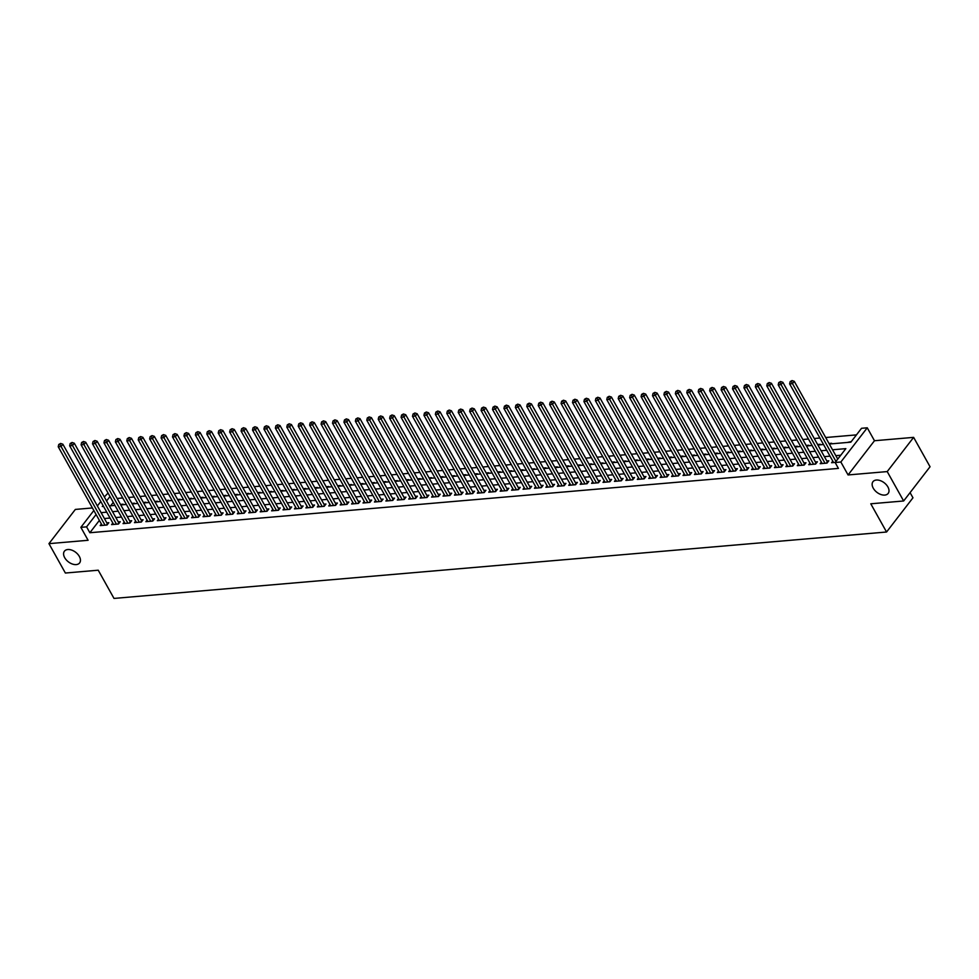 <?xml version="1.0" encoding="UTF-8"?>
<svg xmlns="http://www.w3.org/2000/svg" width="979" height="979" viewBox="0 0 979 979"><rect width="100%" height="100%" fill="white"/><g stroke="black" fill="none" stroke-linecap="round" stroke-linejoin="round"><path stroke-width="1.47" d="M873.256 488.191A9.594 6.009 37.7 0 1 872.974 481.692A9.594 6.009 37.7 0 1 880.268 480.616A9.594 6.009 37.7 0 1 887.892 486.93A9.594 6.009 37.7 0 1 888.173 493.416A9.594 6.009 37.7 0 1 880.88 494.505A9.594 6.009 37.7 0 1 873.256 488.191M64.7 557.687A9.594 6.009 37.7 0 1 64.418 551.201A9.594 6.009 37.7 0 1 71.724 550.112A9.594 6.009 37.7 0 1 79.336 556.439A9.594 6.009 37.7 0 1 79.617 562.925A9.594 6.009 37.7 0 1 72.324 564.014A9.594 6.009 37.7 0 1 64.7 557.687M829.311 444.013L850.837 442.165L861.544 428.288L867.259 427.799L840.851 462.015L835.136 462.504L845.844 448.639L832.529 449.777M874.48 440.734L848.071 474.95L887.219 471.584L903.641 500.979L930.05 466.75L913.627 437.368L874.48 440.734L867.259 427.799M910.078 492.633L912.966 497.797L886.558 532.013L114.005 598.426L98.23 570.206L65.373 573.033L48.95 543.651L88.098 540.286L80.865 527.351L93.849 510.512M92.418 507.954L75.359 509.423L48.95 543.651M104.325 496.953L108.057 493.061M856.454 434.884L825.689 437.527M819.888 438.029L814.259 438.506M808.47 439.008L802.829 439.498M797.041 439.987L791.399 440.477M785.611 440.978L779.969 441.456M774.181 441.957L768.539 442.447M762.751 442.936L757.122 443.426M751.321 443.928L745.692 444.405M739.891 444.907L734.262 445.384M728.462 445.886L722.832 446.375M717.044 446.865L711.403 447.354M705.614 447.856L699.973 448.333M694.184 448.835L688.543 449.324M682.755 449.814L677.113 450.303M671.325 450.805L665.696 451.282M659.895 451.784L654.266 452.261M648.465 452.763L642.836 453.253M637.035 453.742L631.406 454.232M625.618 454.733L619.976 455.211M614.188 455.712L608.546 456.202M602.758 456.691L597.117 457.181M591.328 457.682L585.687 458.16M579.898 458.661L574.269 459.139M568.469 459.64L562.839 460.13M557.039 460.619L551.41 461.109M545.609 461.611L539.98 462.088M534.191 462.59L528.55 463.079M522.762 463.569L517.12 464.058M511.332 464.548L505.69 465.037M499.902 465.539L494.26 466.016M488.472 466.518L482.843 467.007M477.042 467.497L471.413 467.986M465.612 468.488L459.983 468.965M454.183 469.467L448.553 469.944M442.765 470.446L437.123 470.936M431.335 471.425L425.694 471.915M419.905 472.416L414.264 472.894M408.476 473.395L402.834 473.885M397.046 474.374L391.404 474.864M385.616 475.366L379.987 475.843M374.186 476.345L368.557 476.822M362.756 477.324L357.127 477.813M351.339 478.303L345.697 478.792M339.909 479.294L334.267 479.771M328.479 480.273L322.837 480.762M317.049 481.252L311.408 481.741M305.619 482.243L299.978 482.72M294.19 483.222L288.56 483.699M282.76 484.201L277.13 484.691M271.33 485.18L265.701 485.67M259.9 486.171L254.271 486.649M248.482 487.15L242.841 487.64M237.053 488.129L231.411 488.619M225.623 489.121L219.981 489.598M214.193 490.1L208.551 490.577M202.763 491.079L197.134 491.568M191.333 492.058L185.704 492.547M179.903 493.049L174.274 493.526M168.474 494.028L162.844 494.505M157.056 495.007L151.415 495.496M145.626 495.986L139.985 496.475M134.196 496.977L128.555 497.454M122.767 497.956L117.125 498.446M887.219 471.584L913.627 437.368M832.811 461.133L831.599 462.712L835.222 462.406M821.381 462.125L820.169 463.691L827.022 463.104L828.809 460.791L826.802 460.962M809.951 463.104L808.74 464.682L815.593 464.083L817.379 461.77L815.372 461.953M798.521 464.083L797.31 465.661L804.163 465.074L805.95 462.761L803.955 462.932M787.092 465.062L785.88 466.64L792.733 466.053L794.52 463.74L792.525 463.911M775.662 466.053L774.45 467.619L781.303 467.032L783.09 464.719L781.095 464.89M764.244 467.032L763.02 468.611L769.886 468.023L771.66 465.71L769.665 465.882M752.814 468.011L751.591 469.59L758.456 469.002L760.242 466.689L758.236 466.861M741.384 469.002L740.173 470.569L747.026 469.981L748.813 467.668L746.806 467.84M729.955 469.981L728.743 471.56L735.596 470.96L737.383 468.647L735.376 468.831M718.525 470.96L717.313 472.539L724.166 471.951L725.953 469.639L723.946 469.81M707.095 471.939L705.883 473.518L712.736 472.93L714.523 470.618L712.528 470.789M695.665 472.93L694.454 474.497L701.307 473.909L703.093 471.597L701.099 471.768M684.235 473.909L683.024 475.488L689.877 474.901L691.663 472.588L689.669 472.759M672.818 474.888L671.594 476.467L678.459 475.88L680.234 473.567L678.239 473.738M661.388 475.88L660.164 477.446L667.029 476.859L668.804 474.546L666.809 474.717M649.958 476.859L648.734 478.437L655.6 477.838L657.386 475.525L655.379 475.696M638.528 477.838L637.317 479.416L644.17 478.829L645.956 476.516L643.949 476.687M627.098 478.817L625.887 480.395L632.74 479.808L634.527 477.495L632.52 477.666M615.669 479.808L614.457 481.374L621.31 480.787L623.097 478.474L621.102 478.645M604.239 480.787L603.027 482.366L609.88 481.766L611.667 479.465L609.672 479.637M592.809 481.766L591.597 483.345L598.45 482.757L600.237 480.444L598.242 480.616M581.391 482.745L580.168 484.324L587.033 483.736L588.807 481.423L586.813 481.595M569.962 483.736L568.738 485.303L575.603 484.715L577.377 482.402L575.383 482.574M558.532 484.715L557.308 486.294L564.173 485.706L565.96 483.393L563.953 483.565M547.102 485.694L545.89 487.273L552.743 486.685L554.53 484.372L552.523 484.544M535.672 486.685L534.461 488.252L541.314 487.664L543.1 485.351L541.093 485.523M524.242 487.664L523.031 489.243L529.884 488.643L531.67 486.343L529.676 486.514M512.812 488.643L511.601 490.222L518.454 489.635L520.241 487.322L518.246 487.493M501.383 489.622L500.171 491.201L507.024 490.614L508.811 488.301L506.816 488.472M489.965 490.614L488.741 492.18L495.607 491.593L497.381 489.28L495.386 489.451M478.535 491.593L477.311 493.171L484.177 492.584L485.951 490.271L483.956 490.442M467.105 492.572L465.882 494.15L472.747 493.563L474.534 491.25L472.527 491.421M455.676 493.563L454.464 495.129L461.317 494.542L463.104 492.229L461.097 492.4M444.246 494.542L443.034 496.12L449.887 495.521L451.674 493.208L449.667 493.392M432.816 495.521L431.604 497.099L438.457 496.512L440.244 494.199L438.249 494.371M421.386 496.5L420.175 498.078L427.028 497.491L428.814 495.178L426.82 495.35M409.956 497.491L408.745 499.057L415.598 498.47L417.384 496.157L415.39 496.329M398.539 498.47L397.315 500.049L404.18 499.461L405.955 497.148L403.96 497.32M387.109 499.449L385.885 501.028L392.75 500.44L394.525 498.127L392.53 498.299M375.679 500.44L374.455 502.007L381.32 501.419L383.107 499.106L381.1 499.278M364.249 501.419L363.038 502.998L369.891 502.398L371.677 500.085L369.67 500.257M352.819 502.398L351.608 503.977L358.461 503.39L360.248 501.077L358.241 501.248M341.39 503.377L340.178 504.956L347.031 504.369L348.818 502.056L346.823 502.227M329.96 504.369L328.748 505.935L335.601 505.348L337.388 503.035L335.393 503.206M318.53 505.348L317.318 506.926L324.171 506.339L325.958 504.026L323.963 504.197M307.112 506.327L305.889 507.905L312.754 507.318L314.528 505.005L312.534 505.176M295.682 507.318L294.459 508.884L301.324 508.297L303.098 505.984L301.104 506.155M284.253 508.297L283.029 509.875L289.894 509.276L291.681 506.963L289.674 507.134M272.823 509.276L271.611 510.854L278.464 510.267L280.251 507.954L278.244 508.125M261.393 510.255L260.181 511.833L267.034 511.246L268.821 508.933L266.814 509.104M249.963 511.246L248.752 512.812L255.605 512.225L257.391 509.912L255.397 510.083M238.533 512.225L237.322 513.804L244.175 513.204L245.962 510.903L243.967 511.075M227.104 513.204L225.892 514.783L232.745 514.195L234.532 511.882L232.537 512.054M215.686 514.183L214.462 515.762L221.327 515.174L223.102 512.861L221.107 513.033M204.256 515.174L203.032 516.741L209.898 516.153L211.672 513.84L209.677 514.012M192.826 516.153L191.603 517.732L198.468 517.145L200.254 514.832L198.247 515.003M181.396 517.132L180.185 518.711L187.038 518.124L188.825 515.811L186.818 515.982M169.967 518.124L168.755 519.69L175.608 519.103L177.395 516.79L175.388 516.961M158.537 519.103L157.325 520.681L164.178 520.082L165.965 517.769L163.958 517.952M147.107 520.082L145.895 521.66L152.748 521.073L154.535 518.76L152.54 518.931M135.677 521.061L134.466 522.639L141.319 522.052L143.105 519.739L141.111 519.91M124.26 522.052L123.036 523.618L129.889 523.031L131.675 520.718L129.681 520.889M112.83 523.031L111.606 524.609L118.471 524.022L120.246 521.709L118.251 521.88M122.656 504.76L123.097 504.185L120.466 504.418M134.086 503.781L134.527 503.206L131.896 503.426M145.516 502.79L145.957 502.227L143.326 502.447M156.946 501.811L157.386 501.236L154.755 501.468M168.376 500.832L168.804 500.257L166.185 500.489M179.793 499.841L180.234 499.278L177.615 499.498M191.223 498.862L191.664 498.299L189.045 498.519M202.653 497.883L203.094 497.308L200.462 497.54M214.083 496.904L214.523 496.329L211.892 496.561M225.513 495.912L225.953 495.35L223.322 495.57M236.942 494.933L237.383 494.371L234.752 494.591M248.372 493.954L248.813 493.379L246.182 493.612M259.802 492.975L260.243 492.4L257.612 492.621M271.22 491.984L271.66 491.421L269.041 491.642M282.65 491.005L283.09 490.43L280.471 490.663M294.079 490.026L294.52 489.451L291.889 489.684M305.509 489.035L305.95 488.472L303.319 488.692M316.939 488.056L317.38 487.493L314.748 487.713M328.369 487.077L328.809 486.502L326.178 486.734M339.799 486.098L340.239 485.523L337.608 485.743M351.228 485.107L351.669 484.544L349.038 484.764M362.646 484.128L363.087 483.553L360.468 483.785M374.076 483.149L374.516 482.574L371.898 482.806M385.506 482.157L385.946 481.595L383.315 481.815M396.936 481.178L397.376 480.616L394.745 480.836M408.365 480.199L408.806 479.624L406.175 479.857M419.795 479.22L420.236 478.645L417.605 478.866M431.225 478.229L431.666 477.666L429.035 477.887M442.655 477.25L443.095 476.675L440.464 476.908M454.072 476.271L454.513 475.696L451.894 475.929M465.502 475.28L465.943 474.717L463.324 474.937M476.932 474.301L477.373 473.738L474.742 473.958M488.362 473.322L488.802 472.747L486.171 472.979M499.792 472.343L500.232 471.768L497.601 472M511.222 471.352L511.662 470.789L509.031 471.009M522.651 470.373L523.092 469.798L520.461 470.03M534.081 469.394L534.522 468.819L531.891 469.051M545.499 468.403L545.939 467.84L543.321 468.06M556.929 467.424L557.369 466.861L554.75 467.081M568.358 466.445L568.799 465.869L566.168 466.102M579.788 465.466L580.229 464.89L577.598 465.123M591.218 464.474L591.659 463.911L589.028 464.132M602.648 463.495L603.088 462.932L600.457 463.153M614.078 462.516L614.518 461.941L611.887 462.174M625.508 461.537L625.948 460.962L623.317 461.182M636.925 460.546L637.366 459.983L634.747 460.203M648.355 459.567L648.796 458.992L646.177 459.224M659.785 458.588L660.225 458.013L657.594 458.245M671.215 457.597L671.655 457.034L669.024 457.254M682.644 456.618L683.085 456.055L680.454 456.275M694.074 455.639L694.515 455.064L691.884 455.296M705.504 454.66L705.945 454.085L703.314 454.305M716.934 453.669L717.374 453.106L714.743 453.326M728.364 452.69L728.792 452.114L726.173 452.347M739.781 451.711L740.222 451.135L737.603 451.368M751.211 450.719L751.652 450.156L749.021 450.377M762.641 449.74L763.082 449.177L760.45 449.398M774.071 448.761L774.511 448.186L771.88 448.419M785.501 447.782L785.941 447.207L783.31 447.427M796.93 446.791L797.371 446.228L794.74 446.448M808.36 445.812L808.801 445.237L806.17 445.469M819.79 444.833L820.218 444.258L817.6 444.49M831.208 443.842L831.648 443.279L829.029 443.499M836.507 443.389L842.638 442.863M113.27 502.398L110.651 505.788M847.214 442.471L851.277 441.59M99.381 520.4L89.86 532.735L838.416 468.39L835.136 462.504M840.753 455.235L835.821 455.651M830.021 456.153L824.391 456.642M818.591 457.132L812.962 457.621M807.173 458.123L801.532 458.6M795.743 459.102L790.102 459.592M784.314 460.081L778.672 460.571M772.884 461.072L767.242 461.55M761.454 462.051L755.825 462.529M750.024 463.03L744.395 463.52M738.594 464.009L732.965 464.499M727.164 465.001L721.535 465.478M715.747 465.98L710.105 466.469M704.317 466.959L698.676 467.448M692.887 467.95L687.246 468.427M681.457 468.929L675.816 469.406M670.028 469.908L664.398 470.397M658.598 470.887L652.969 471.376M647.168 471.878L641.539 472.355M635.738 472.857L630.109 473.346M624.321 473.836L618.679 474.325M612.891 474.827L607.249 475.304M601.461 475.806L595.819 476.283M590.031 476.785L584.39 477.275M578.601 477.764L572.972 478.254M567.171 478.755L561.542 479.233M555.742 479.734L550.112 480.224M544.312 480.713L538.683 481.203M532.894 481.692L527.253 482.182M521.464 482.684L515.823 483.161M510.035 483.663L504.393 484.152M498.605 484.642L492.963 485.131M487.175 485.633L481.533 486.11M475.745 486.612L470.116 487.089M464.315 487.591L458.686 488.08M452.885 488.57L447.256 489.059M441.468 489.561L435.826 490.038M430.038 490.54L424.397 491.03M418.608 491.519L412.967 492.009M407.178 492.51L401.537 492.988M395.749 493.489L390.107 493.967M384.319 494.468L378.689 494.958M372.889 495.447L367.26 495.937M361.459 496.439L355.83 496.916M350.029 497.418L344.4 497.907M338.612 498.397L332.97 498.886M327.182 499.388L321.54 499.865M315.752 500.367L310.11 500.844M304.322 501.346L298.681 501.835M292.892 502.325L287.263 502.814M281.462 503.316L275.833 503.793M270.033 504.295L264.403 504.785M258.603 505.274L252.974 505.764M247.185 506.253L241.544 506.743M235.755 507.244L230.114 507.722M224.326 508.223L218.684 508.713M212.896 509.202L207.254 509.692M201.466 510.194L195.837 510.671M190.036 511.173L184.407 511.65M178.606 512.152L172.977 512.641M167.176 513.131L161.547 513.62M155.759 514.122L150.117 514.599M144.329 515.101L138.688 515.59M132.899 516.08L127.258 516.569M121.469 517.071L115.828 517.548M110.04 518.05L104.41 518.527M101.4 524.01L100.176 525.588L107.041 525.001L108.828 522.688L106.821 522.859M848.071 474.95L840.851 462.015M89.86 532.735L86.58 526.861L80.865 527.351M903.641 500.979L870.784 503.793L886.558 532.013M103.04 505.519L102.281 506.51L103.529 506.4M109.33 505.91L114.959 505.421M120.747 504.919L126.389 504.442M132.177 503.94L137.819 503.451M143.607 502.961L149.249 502.472M155.037 501.97L160.678 501.493M166.467 500.991L172.096 500.514M177.897 500.012L183.526 499.523M189.326 499.033L194.956 498.544M200.756 498.042L206.385 497.565M212.174 497.063L217.815 496.573M223.604 496.084L229.245 495.594M235.033 495.093L240.675 494.615M246.463 494.114L252.105 493.636M257.893 493.135L263.535 492.645M269.323 492.156L274.952 491.666M280.753 491.164L286.382 490.687M292.183 490.185L297.812 489.696M303.6 489.206L309.242 488.717M315.03 488.215L320.671 487.738M326.46 487.236L332.101 486.759M337.89 486.257L343.531 485.768M349.319 485.278L354.961 484.789M360.749 484.287L366.379 483.81M372.179 483.308L377.808 482.818M383.609 482.329L389.238 481.839M395.026 481.35L400.668 480.86M406.456 480.359L412.098 479.881M417.886 479.38L423.528 478.89M429.316 478.401L434.957 477.911M440.746 477.409L446.387 476.932M452.176 476.43L457.805 475.953M463.605 475.451L469.235 474.962M475.035 474.472L480.665 473.983M486.465 473.481L492.094 473.004M497.883 472.502L503.524 472.013M509.313 471.523L514.954 471.034M520.742 470.532L526.384 470.055M532.172 469.553L537.814 469.076M543.602 468.574L549.231 468.084M555.032 467.595L560.661 467.105M566.462 466.604L572.091 466.126M577.891 465.625L583.521 465.135M589.309 464.646L594.951 464.156M600.739 463.654L606.38 463.177M612.169 462.675L617.81 462.198M623.599 461.696L629.24 461.207M635.028 460.717L640.658 460.228M646.458 459.726L652.087 459.249M657.888 458.747L663.517 458.258M669.318 457.768L674.947 457.279M680.735 456.777L686.377 456.3M692.165 455.798L697.807 455.321M703.595 454.819L709.237 454.329M715.025 453.84L720.666 453.35M726.455 452.849L732.084 452.371M737.885 451.87L743.514 451.392M749.314 450.891L754.944 450.401M760.744 449.912L766.373 449.422M772.162 448.92L777.803 448.443M783.592 447.941L789.233 447.452M795.021 446.962L800.663 446.473M806.451 445.971L812.093 445.494M817.881 444.992L823.51 444.515M109.991 496.524L106.564 500.967M97.374 505.959L100.8 501.517M96.089 514.526L86.58 526.861M826.741 450.279L821.1 450.756M815.311 451.258L809.67 451.747M803.881 452.237L798.252 452.726M792.452 453.228L786.822 453.705M781.022 454.207L775.392 454.697M769.592 455.186L763.963 455.676M758.174 456.177L752.533 456.655M746.744 457.156L741.103 457.634M735.315 458.135L729.673 458.625M723.885 459.114L718.243 459.604M712.455 460.106L706.826 460.583M701.025 461.085L695.396 461.574M689.595 462.064L683.966 462.553M678.166 463.055L672.536 463.532M666.748 464.034L661.106 464.511M655.318 465.013L649.677 465.502M643.888 465.992L638.247 466.481M632.458 466.983L626.817 467.46M621.029 467.962L615.399 468.439M609.599 468.941L603.97 469.43M598.169 469.92L592.54 470.409M586.739 470.911L581.11 471.388M575.322 471.89L569.68 472.38M563.892 472.869L558.25 473.359M552.462 473.86L546.82 474.338M541.032 474.839L535.391 475.317M529.602 475.818L523.973 476.308M518.172 476.797L512.543 477.287M506.743 477.789L501.113 478.266M495.313 478.768L489.684 479.257M483.895 479.747L478.254 480.236M472.465 480.738L466.824 481.215M461.036 481.717L455.394 482.194M449.606 482.696L443.964 483.185M438.176 483.675L432.547 484.164M426.746 484.666L421.117 485.143M415.316 485.645L409.687 486.135M403.886 486.624L398.257 487.114M392.469 487.615L386.827 488.093M381.039 488.594L375.398 489.072M369.609 489.573L363.968 490.063M358.179 490.552L352.538 491.042M346.75 491.544L341.12 492.021M335.32 492.523L329.69 493.012M323.89 493.502L318.261 493.991M312.46 494.481L306.831 494.97M301.042 495.472L295.401 495.949M289.613 496.451L283.971 496.94M278.183 497.43L272.541 497.919M266.753 498.421L261.112 498.898M255.323 499.4L249.694 499.877M243.893 500.379L238.264 500.869M232.464 501.358L226.834 501.848M221.034 502.349L215.404 502.827M209.616 503.328L203.975 503.818M198.186 504.307L192.545 504.797M186.756 505.299L181.115 505.776M175.327 506.278L169.685 506.755M163.897 507.257L158.255 507.746M152.467 508.236L146.838 508.725M141.037 509.227L135.408 509.704M129.607 510.206L123.978 510.695M118.19 511.185L112.548 511.674M106.76 512.176L101.118 512.653M106.381 525.05L107.347 523.802L62.864 444.209L61.09 446.522L105.034 525.172M59.903 444.38L60.625 443.45L58.764 444.478L59.903 444.38L61.09 446.522L58.226 446.767L102.183 525.417M62.864 444.209L60.625 443.45M58.764 444.478L58.226 446.767M117.81 524.071L118.777 522.823L74.294 443.23L72.507 445.543L116.464 524.193M71.332 443.389L72.054 442.471L70.194 443.487L71.332 443.389L72.507 445.543L69.656 445.788L113.613 524.438M74.294 443.23L72.054 442.471M70.194 443.487L69.656 445.788M129.24 523.092L130.207 521.831L85.724 442.251L83.937 444.564L127.894 523.202M82.762 442.41L83.472 441.48L81.624 442.508L82.762 442.41L83.937 444.564L81.086 444.809L125.043 523.447M85.724 442.251L83.472 441.48M81.624 442.508L81.086 444.809M140.658 522.113L141.637 520.852L97.154 441.26L95.367 443.573L139.324 522.223M94.192 441.431L94.902 440.501L93.054 441.529L94.192 441.431L95.367 443.573L92.515 443.817L136.46 522.468M97.154 441.26L94.902 440.501M93.054 441.529L92.515 443.817M152.088 521.122L153.067 519.873L108.583 440.281L106.797 442.594L150.754 521.244M105.622 440.44L106.332 439.522L104.484 440.538L105.622 440.44L106.797 442.594L103.945 442.838L147.89 521.489M108.583 440.281L106.332 439.522M104.484 440.538L103.945 442.838M163.517 520.143L164.484 518.882L120.013 439.302L118.226 441.615L162.184 520.253M117.052 439.461L117.761 438.543L115.901 439.559L117.052 439.461L118.226 441.615L115.363 441.859L159.32 520.51M120.013 439.302L117.761 438.543M115.901 439.559L115.363 441.859M174.947 519.164L175.914 517.903L131.443 438.311L129.656 440.623L173.613 519.274M128.482 438.482L129.191 437.552L127.331 438.58L128.482 438.482L129.656 440.623L126.793 440.88L170.75 519.519M131.443 438.311L129.191 437.552M127.331 438.58L126.793 440.88M186.377 518.185L187.344 516.924L142.861 437.332L141.086 439.644L185.031 518.295M139.911 437.503L140.621 436.573L138.761 437.601L139.911 437.503L141.086 439.644L138.223 439.889L182.18 518.54M142.861 437.332L140.621 436.573M138.761 437.601L138.223 439.889M197.807 517.193L198.774 515.945L154.29 436.353L152.516 438.665L196.461 517.316M151.329 436.512L152.051 435.594L150.191 436.61L151.329 436.512L152.516 438.665L149.652 438.91L193.609 517.561M154.29 436.353L152.051 435.594M150.191 436.61L149.652 438.91M209.237 516.214L210.204 514.954L165.72 435.374L163.934 437.686L207.891 516.325M162.759 435.533L163.481 434.603L161.621 435.631L162.759 435.533L163.934 437.686L161.082 437.931L205.039 516.569M165.72 435.374L163.481 434.603M161.621 435.631L161.082 437.931M220.667 515.235L221.633 513.975L177.15 434.382L175.363 436.695L219.32 515.346M174.189 434.554L174.898 433.624L173.05 434.652L174.189 434.554L175.363 436.695L172.512 436.94L216.469 515.59M177.15 434.382L174.898 433.624M173.05 434.652L172.512 436.94M232.084 514.244L233.063 512.996L188.58 433.403L186.793 435.716L230.75 514.367M185.618 433.562L186.328 432.645L184.48 433.673L185.618 433.562L186.793 435.716L183.942 435.961L227.887 514.611M188.58 433.403L186.328 432.645M184.48 433.673L183.942 435.961M243.514 513.265L244.493 512.005L200.01 432.424L198.223 434.737L242.18 513.388M197.048 432.583L197.758 431.666L195.91 432.681L197.048 432.583L198.223 434.737L195.372 434.982L239.317 513.632M200.01 432.424L197.758 431.666M195.91 432.681L195.372 434.982M254.944 512.286L255.911 511.026L211.44 431.445L209.653 433.746L253.61 512.396M208.478 431.604L209.188 430.674L207.328 431.702L208.478 431.604L209.653 433.746L206.789 434.003L250.746 512.641M211.44 431.445L209.188 430.674M207.328 431.702L206.789 434.003M266.374 511.307L267.34 510.047L222.869 430.454L221.083 432.767L265.04 511.417M219.908 430.625L220.618 429.695L218.758 430.723L219.908 430.625L221.083 432.767L218.219 433.012L262.176 511.662M222.869 430.454L220.618 429.695M218.758 430.723L218.219 433.012M277.803 510.316L278.77 509.068L234.287 429.475L232.512 431.788L276.457 510.438M231.338 429.634L232.047 428.716L230.187 429.732L231.338 429.634L232.512 431.788L229.649 432.033L273.606 510.683M234.287 429.475L232.047 428.716M230.187 429.732L229.649 432.033M289.233 509.337L290.2 508.077L245.717 428.496L243.942 430.809L287.887 509.447M242.755 428.655L243.477 427.725L241.617 428.753L242.755 428.655L243.942 430.809L241.079 431.054L285.036 509.692M245.717 428.496L243.477 427.725M241.617 428.753L241.079 431.054M300.663 508.358L301.63 507.098L257.147 427.505L255.36 429.818L299.317 508.468M254.185 427.676L254.907 426.746L253.047 427.774L254.185 427.676L255.36 429.818L252.509 430.062L296.466 508.713M257.147 427.505L254.907 426.746M253.047 427.774L252.509 430.062M312.093 507.367L313.06 506.119L268.576 426.526L266.79 428.839L310.747 507.489M265.615 426.697L266.337 425.767L264.477 426.795L265.615 426.697L266.79 428.839L263.938 429.083L307.895 507.734M268.576 426.526L266.337 425.767M264.477 426.795L263.938 429.083M323.511 506.388L324.49 505.127L280.006 425.547L278.22 427.86L322.177 506.51M277.045 425.706L277.755 424.788L275.907 425.804L277.045 425.706L278.22 427.86L275.368 428.104L319.313 506.755M280.006 425.547L277.755 424.788M275.907 425.804L275.368 428.104M334.94 505.409L335.919 504.148L291.436 424.568L289.649 426.881L333.606 505.519M288.475 424.727L289.184 423.797L287.337 424.825L288.475 424.727L289.649 426.881L286.798 427.125L330.743 505.764M291.436 424.568L289.184 423.797M287.337 424.825L286.798 427.125M346.37 504.43L347.337 503.169L302.866 423.577L301.079 425.889L345.036 504.54M299.904 423.748L300.614 422.818L298.754 423.846L299.904 423.748L301.079 425.889L298.216 426.134L342.173 504.785M302.866 423.577L300.614 422.818M298.754 423.846L298.216 426.134M357.8 503.439L358.767 502.19L314.296 422.598L312.509 424.91L356.466 503.561M311.334 422.757L312.044 421.839L310.184 422.855L311.334 422.757L312.509 424.91L309.645 425.155L353.603 503.806M314.296 422.598L312.044 421.839M310.184 422.855L309.645 425.155M369.23 502.46L370.197 501.199L325.713 421.619L323.939 423.931L367.884 502.57M322.764 421.778L323.474 420.86L321.614 421.876L322.764 421.778L323.939 423.931L321.075 424.176L365.032 502.827M325.713 421.619L323.474 420.86M321.614 421.876L321.075 424.176M380.66 501.481L381.626 500.22L337.143 420.627L335.369 422.94L379.314 501.591M334.182 420.799L334.904 419.869L333.044 420.897L334.182 420.799L335.369 422.94L332.505 423.185L376.462 501.835M337.143 420.627L334.904 419.869M333.044 420.897L332.505 423.185M392.089 500.489L393.056 499.241L348.573 419.648L346.786 421.961L390.743 500.612M345.611 419.82L346.333 418.89L344.473 419.918L345.611 419.82L346.786 421.961L343.935 422.206L387.892 500.856M348.573 419.648L346.333 418.89M344.473 419.918L343.935 422.206M403.519 499.51L404.486 498.25L360.003 418.669L358.216 420.982L402.173 499.633M357.041 418.828L357.763 417.911L355.903 418.926L357.041 418.828L358.216 420.982L355.365 421.227L399.322 499.877M360.003 418.669L357.763 417.911M355.903 418.926L355.365 421.227M414.937 498.531L415.916 497.271L371.433 417.69L369.646 420.003L413.603 498.641M368.471 417.849L369.181 416.919L367.333 417.947L368.471 417.849L369.646 420.003L366.795 420.248L410.752 498.886M371.433 417.69L369.181 416.919M367.333 417.947L366.795 420.248M426.367 497.552L427.346 496.292L382.862 416.699L381.076 419.012L425.033 497.662M379.901 416.87L380.611 415.94L378.763 416.968L379.901 416.87L381.076 419.012L378.224 419.257L422.169 497.907M382.862 416.699L380.611 415.94M378.763 416.968L378.224 419.257M437.797 496.561L438.763 495.313L394.292 415.72L392.506 418.033L436.463 496.683M391.331 415.879L392.041 414.961L390.18 415.977L391.331 415.879L392.506 418.033L389.642 418.278L433.599 496.928M394.292 415.72L392.041 414.961M390.18 415.977L389.642 418.278M449.226 495.582L450.193 494.322L405.722 414.741L403.935 417.054L447.892 495.692M402.761 414.9L403.47 413.982L401.61 414.998L402.761 414.9L403.935 417.054L401.072 417.299L445.029 495.949M405.722 414.741L403.47 413.982M401.61 414.998L401.072 417.299M460.656 494.603L461.623 493.343L417.14 413.75L415.365 416.063L459.31 494.713M414.19 413.921L414.9 412.991L413.04 414.019L414.19 413.921L415.365 416.063L412.502 416.308L456.459 494.958M417.14 413.75L414.9 412.991M413.04 414.019L412.502 416.308M472.086 493.612L473.053 492.364L428.569 412.771L426.795 415.084L470.74 493.734M425.608 412.942L426.33 412.012L424.47 413.04L425.608 412.942L426.795 415.084L423.931 415.329L467.889 493.979M428.569 412.771L426.33 412.012M424.47 413.04L423.931 415.329M483.516 492.633L484.483 491.385L439.999 411.792L438.213 414.105L482.17 492.755M437.038 411.951L437.76 411.033L435.9 412.049L437.038 411.951L438.213 414.105L435.361 414.35L479.318 493M439.999 411.792L437.76 411.033M435.9 412.049L435.361 414.35M494.946 491.654L495.912 490.393L451.429 410.813L449.642 413.126L493.6 491.764M448.468 410.972L449.19 410.042L447.33 411.07L448.468 410.972L449.642 413.126L446.791 413.371L490.748 492.009M451.429 410.813L449.19 410.042M447.33 411.07L446.791 413.371M506.376 490.675L507.342 489.414L462.859 409.822L461.072 412.135L505.029 490.785M459.897 409.993L460.607 409.063L458.759 410.091L459.897 409.993L461.072 412.135L458.221 412.379L502.178 491.03M462.859 409.822L460.607 409.063M458.759 410.091L458.221 412.379M517.793 489.684L518.772 488.435L474.289 408.843L472.502 411.156L516.459 489.806M471.327 409.002L472.037 408.084L470.189 409.1L471.327 409.002L472.502 411.156L469.651 411.4L513.596 490.051M474.289 408.843L472.037 408.084M470.189 409.1L469.651 411.4M529.223 488.705L530.202 487.444L485.719 407.864L483.932 410.177L527.889 488.827M482.757 408.023L483.467 407.105L481.607 408.121L482.757 408.023L483.932 410.177L481.068 410.421L525.025 489.072M485.719 407.864L483.467 407.105M481.607 408.121L481.068 410.421M540.653 487.726L541.62 486.465L497.148 406.872L495.362 409.185L539.319 487.836M494.187 407.044L494.897 406.114L493.037 407.142L494.187 407.044L495.362 409.185L492.498 409.442L536.455 488.08M497.148 406.872L494.897 406.114M493.037 407.142L492.498 409.442M552.083 486.747L553.049 485.486L508.578 405.893L506.792 408.206L550.736 486.857M505.617 406.065L506.327 405.135L504.466 406.163L505.617 406.065L506.792 408.206L503.928 408.451L547.885 487.101M508.578 405.893L506.327 405.135M504.466 406.163L503.928 408.451M563.512 485.755L564.479 484.507L519.996 404.914L518.221 407.227L562.166 485.878M517.034 405.073L517.756 404.156L515.896 405.171L517.034 405.073L518.221 407.227L515.358 407.472L559.315 486.122M519.996 404.914L517.756 404.156M515.896 405.171L515.358 407.472M574.942 484.776L575.909 483.516L531.426 403.935L529.639 406.248L573.596 484.886M528.464 404.094L529.186 403.164L527.326 404.192L528.464 404.094L529.639 406.248L526.788 406.493L570.745 485.131M531.426 403.935L529.186 403.164M527.326 404.192L526.788 406.493M586.372 483.797L587.339 482.537L542.856 402.944L541.069 405.257L585.026 483.907M539.894 403.115L540.616 402.185L538.756 403.213L539.894 403.115L541.069 405.257L538.217 405.502L582.175 484.152M542.856 402.944L540.616 402.185M538.756 403.213L538.217 405.502M597.802 482.806L598.769 481.558L554.285 401.965L552.499 404.278L596.456 482.928M551.324 402.124L552.034 401.206L550.186 402.234L551.324 402.124L552.499 404.278L549.647 404.523L593.604 483.173M554.285 401.965L552.034 401.206M550.186 402.234L549.647 404.523M609.219 481.827L610.198 480.567L565.715 400.986L563.928 403.299L607.886 481.949M562.754 401.145L563.463 400.227L561.616 401.243L562.754 401.145L563.928 403.299L561.077 403.544L605.022 482.194M565.715 400.986L563.463 400.227M561.616 401.243L561.077 403.544M620.649 480.848L621.628 479.588L577.145 400.007L575.358 402.308L619.315 480.958M574.183 400.166L574.893 399.236L573.033 400.264L574.183 400.166L575.358 402.308L572.495 402.565L616.452 481.203M577.145 400.007L574.893 399.236M573.033 400.264L572.495 402.565M632.079 479.869L633.046 478.609L588.575 399.016L586.788 401.329L630.745 479.979M585.613 399.187L586.323 398.257L584.463 399.285L585.613 399.187L586.788 401.329L583.925 401.574L627.882 480.224M588.575 399.016L586.323 398.257M584.463 399.285L583.925 401.574M643.509 478.878L644.476 477.63L600.005 398.037L598.218 400.35L642.175 479M597.043 398.196L597.753 397.278L595.893 398.294L597.043 398.196L598.218 400.35L595.354 400.595L639.311 479.245M600.005 398.037L597.753 397.278M595.893 398.294L595.354 400.595M654.939 477.899L655.906 476.638L611.422 397.058L609.648 399.371L653.593 478.009M608.461 397.217L609.183 396.299L607.323 397.315L608.461 397.217L609.648 399.371L606.784 399.616L650.741 478.254M611.422 397.058L609.183 396.299M607.323 397.315L606.784 399.616M666.369 476.92L667.335 475.659L622.852 396.067L621.065 398.38L665.022 477.03M619.891 396.238L620.613 395.308L618.752 396.336L619.891 396.238L621.065 398.38L618.214 398.624L662.171 477.275M622.852 396.067L620.613 395.308M618.752 396.336L618.214 398.624M677.798 475.929L678.765 474.68L634.282 395.088L632.495 397.401L676.452 476.051M631.32 395.259L632.042 394.329L630.182 395.357L631.32 395.259L632.495 397.401L629.644 397.645L673.601 476.296M634.282 395.088L632.042 394.329M630.182 395.357L629.644 397.645M689.228 474.95L690.195 473.689L645.712 394.109L643.925 396.422L687.882 475.072M642.75 394.268L643.46 393.35L641.612 394.366L642.75 394.268L643.925 396.422L641.074 396.666L685.031 475.317M645.712 394.109L643.46 393.35M641.612 394.366L641.074 396.666M700.646 473.971L701.625 472.71L657.142 393.13L655.355 395.443L699.312 474.081M654.18 393.289L654.89 392.359L653.042 393.387L654.18 393.289L655.355 395.443L652.504 395.687L696.448 474.325M657.142 393.13L654.89 392.359M653.042 393.387L652.504 395.687M712.076 472.992L713.055 471.731L668.571 392.138L666.785 394.451L710.742 473.102M665.61 392.31L666.32 391.38L664.46 392.408L665.61 392.31L666.785 394.451L663.921 394.696L707.878 473.346M668.571 392.138L666.32 391.38M664.46 392.408L663.921 394.696M723.505 472L724.472 470.752L680.001 391.159L678.214 393.472L722.172 472.123M677.04 391.319L677.749 390.401L675.889 391.416L677.04 391.319L678.214 393.472L675.351 393.717L719.308 472.367M680.001 391.159L677.749 390.401M675.889 391.416L675.351 393.717M734.935 471.021L735.902 469.761L691.431 390.18L689.644 392.493L733.601 471.132M688.47 390.34L689.179 389.422L687.319 390.437L688.47 390.34L689.644 392.493L686.781 392.738L730.738 471.388M691.431 390.18L689.179 389.422M687.319 390.437L686.781 392.738M746.365 470.042L747.332 468.782L702.849 389.189L701.074 391.502L745.019 470.153M699.899 389.361L700.609 388.43L698.749 389.458L699.899 389.361L701.074 391.502L698.211 391.747L742.168 470.397M702.849 389.189L700.609 388.43M698.749 389.458L698.211 391.747M757.795 469.051L758.762 467.803L714.278 388.21L712.492 390.523L756.449 469.174M711.317 388.382L712.039 387.451L710.179 388.479L711.317 388.382L712.492 390.523L709.64 390.768L753.597 469.418M714.278 388.21L712.039 387.451M710.179 388.479L709.64 390.768M769.225 468.072L770.192 466.824L725.708 387.231L723.922 389.544L767.879 468.195M722.747 387.39L723.469 386.472L721.609 387.488L722.747 387.39L723.922 389.544L721.07 389.789L765.027 468.439M725.708 387.231L723.469 386.472M721.609 387.488L721.07 389.789M780.655 467.093L781.621 465.833L737.138 386.252L735.351 388.565L779.308 467.203M734.177 386.411L734.886 385.481L733.038 386.509L734.177 386.411L735.351 388.565L732.5 388.81L776.457 467.448M737.138 386.252L734.886 385.481M733.038 386.509L732.5 388.81M792.072 466.114L793.051 464.854L748.568 385.261L746.781 387.574L790.738 466.224M745.606 385.432L746.316 384.502L744.468 385.53L745.606 385.432L746.781 387.574L743.93 387.819L787.875 466.469M748.568 385.261L746.316 384.502M744.468 385.53L743.93 387.819M803.502 465.123L804.481 463.875L759.998 384.282L758.211 386.595L802.168 465.245M757.036 384.441L757.746 383.523L755.886 384.539L757.036 384.441L758.211 386.595L755.36 386.84L799.305 465.49M759.998 384.282L757.746 383.523M755.886 384.539L755.36 386.84M814.932 464.144L815.899 462.883L771.428 383.303L769.641 385.616L813.598 464.254M768.466 383.462L769.176 382.544L767.316 383.56L768.466 383.462L769.641 385.616L766.777 385.861L810.734 464.511M771.428 383.303L769.176 382.544M767.316 383.56L766.777 385.861M826.362 463.165L827.328 461.904L782.857 382.312L781.071 384.625L825.028 463.275M779.896 382.483L780.606 381.553L778.746 382.581L779.896 382.483L781.071 384.625L778.207 384.869L822.164 463.52M782.857 382.312L780.606 381.553M778.746 382.581L778.207 384.869M837.755 459.114L794.275 381.333L792.5 383.646L835.968 461.427M791.326 381.504L792.035 380.574L790.175 381.602L791.326 381.504L792.5 383.646L789.637 383.89L833.594 462.541M794.275 381.333L792.035 380.574M790.175 381.602L789.637 383.89"/></g></svg>
